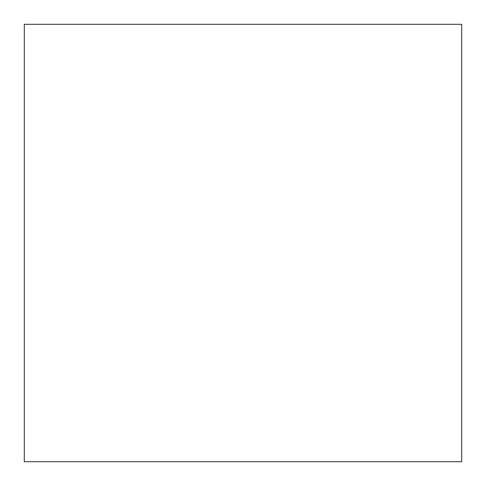 <?xml version="1.0" encoding="UTF-8"?>
<svg xmlns="http://www.w3.org/2000/svg" width="486" height="486" viewBox="0 0 486 486"><rect width="100%" height="100%" fill="white"/><g stroke="black" fill="none" stroke-linecap="round" stroke-linejoin="round"><path stroke-width="0.73" d="M24.3 461.7L461.7 461.7L24.3 461.7L24.3 24.3L461.7 24.3L24.3 24.3L24.3 461.7L461.7 461.7L24.3 461.7M461.7 24.3L461.7 461.7L461.7 24.3"/></g></svg>
